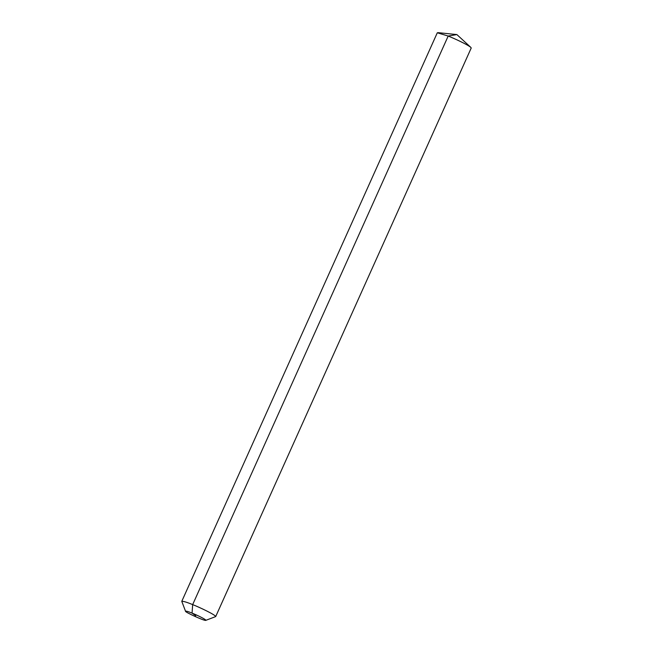 <?xml version="1.0" encoding="UTF-8"?>
<svg xmlns="http://www.w3.org/2000/svg" width="653" height="653" viewBox="0 0 653 653"><rect width="100%" height="100%" fill="white"/><g stroke="black" fill="none" stroke-linecap="round" stroke-linejoin="round"><path stroke-width="0.98" d="M185.534 611.241L181.779 601.34L437.306 32.772L448.187 36.046C454.153 38.396 467.556 44.584 470.837 47.4L471.221 48.012L215.694 616.579L205.801 620.35C204.797 621.24 184.236 611.779 185.534 611.241C186.105 610.922 188.276 611.543 192.055 613.11C195.982 614.612 206.568 619.632 205.801 620.35M181.779 601.34C183.232 601.119 186.864 602.213 192.668 604.613C199.067 607.086 215.604 614.873 215.694 616.579M195.704 615.722L192.055 613.11L192.668 604.613L448.187 36.046L456.88 34.576L470.837 47.4M438.016 32.65L456.88 34.576"/></g></svg>
